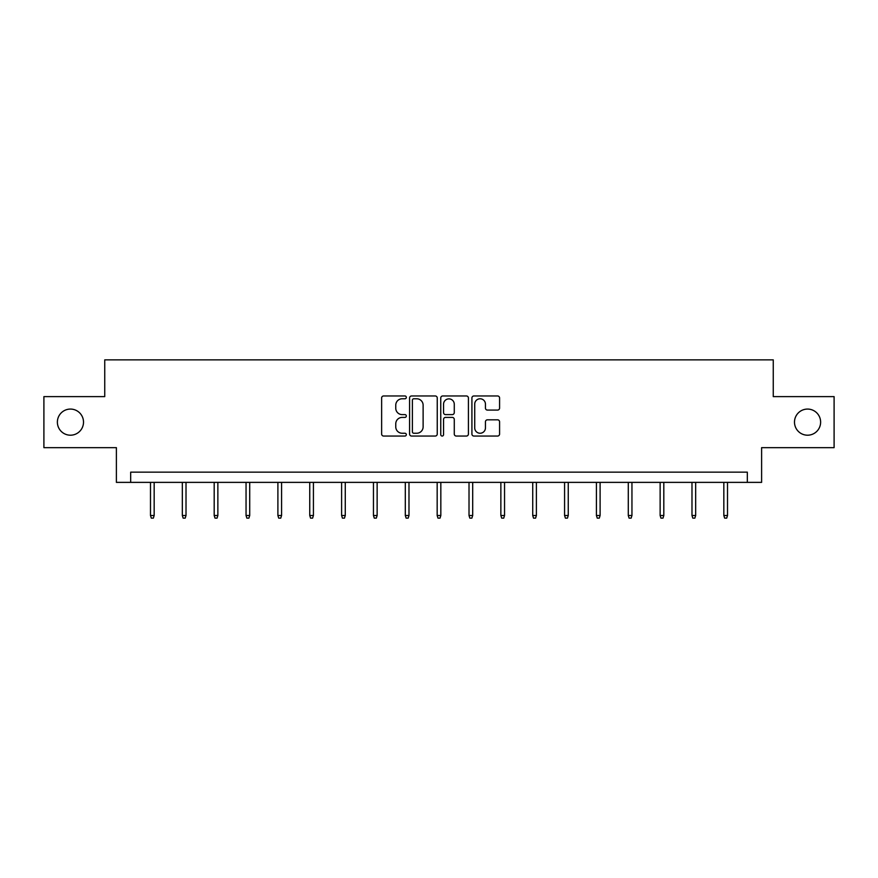 <?xml version="1.0" encoding="UTF-8"?>
<svg xmlns="http://www.w3.org/2000/svg" width="878" height="878" viewBox="0 0 878 878"><rect width="100%" height="100%" fill="white"/><g stroke="black" fill="none" stroke-linecap="round" stroke-linejoin="round"><path stroke-width="1.32" d="M406.327 397.372A1.405 1.405 0 0 0 404.934 395.967L383.631 395.967A2.008 2.008 0 0 0 381.634 397.975L381.634 434.05A2.008 2.008 0 0 0 383.631 436.048L404.934 436.048A1.405 1.405 0 0 0 406.327 434.643A1.405 1.405 0 0 0 404.934 433.249L402.168 433.249A6.409 6.409 0 0 1 395.758 426.829L395.758 423.822A6.409 6.409 0 0 1 402.168 417.412L404.934 417.412A1.405 1.405 0 0 0 406.327 416.007A1.405 1.405 0 0 0 404.934 414.603L402.168 414.603A6.409 6.409 0 0 1 395.758 408.193L395.758 405.186A6.409 6.409 0 0 1 402.168 398.777L404.934 398.777A1.405 1.405 0 0 0 406.327 397.372M794.491 422.131A13.071 13.071 0 0 0 807.551 435.203A13.071 13.071 0 0 0 820.623 422.131A13.071 13.071 0 0 0 807.551 409.071A13.071 13.071 0 0 0 794.491 422.131M57.377 422.131A13.071 13.071 0 0 0 70.449 435.203A13.071 13.071 0 0 0 83.509 422.131A13.071 13.071 0 0 0 70.449 409.071A13.071 13.071 0 0 0 57.377 422.131M497.574 410.092A2.008 2.008 0 0 0 499.582 408.094L499.582 397.975A2.008 2.008 0 0 0 497.574 395.967L473.922 395.967A2.008 2.008 0 0 0 471.914 397.975L471.914 434.05A2.008 2.008 0 0 0 473.922 436.048L497.574 436.048A2.008 2.008 0 0 0 499.582 434.05L499.582 421.824A2.008 2.008 0 0 0 497.574 419.816L487.455 419.816A2.008 2.008 0 0 0 485.446 421.824L485.446 427.882A5.367 5.367 0 0 1 480.09 433.249A5.367 5.367 0 0 1 474.724 427.882L474.724 404.132A5.367 5.367 0 0 1 480.09 398.777A5.367 5.367 0 0 1 485.446 404.132L485.446 408.094A2.008 2.008 0 0 0 487.455 410.092L497.574 410.092M747.321 482.373L761.61 482.373L761.61 447.659L834.1 447.659L834.1 396.615L773.255 396.615L773.255 359.859L104.745 359.859L104.745 396.615L43.9 396.615L43.9 447.659L116.39 447.659L116.39 482.373L747.321 482.373L747.321 472.155L130.679 472.155L130.679 482.373M437.244 397.975A2.008 2.008 0 0 0 435.247 395.967L411.595 395.967A2.008 2.008 0 0 0 409.587 397.975L409.587 434.05A2.008 2.008 0 0 0 411.595 436.048L435.247 436.048A2.008 2.008 0 0 0 437.244 434.05L437.244 397.975M442.753 395.967L466.405 395.967A2.008 2.008 0 0 1 468.413 397.975L468.413 434.05A2.008 2.008 0 0 1 466.405 436.048L456.286 436.048A2.008 2.008 0 0 1 454.277 434.05L454.277 419.421A2.008 2.008 0 0 0 452.28 417.412L445.563 417.412A2.008 2.008 0 0 0 443.555 419.421L443.555 434.643A1.405 1.405 0 0 1 442.161 436.048A1.405 1.405 0 0 1 440.756 434.643L440.756 397.975A2.008 2.008 0 0 1 442.753 395.967M413.801 398.777A1.405 1.405 0 0 0 412.397 400.17L412.397 431.844A1.405 1.405 0 0 0 413.801 433.249L416.699 433.249A6.409 6.409 0 0 0 423.119 426.829L423.119 405.186A6.409 6.409 0 0 0 416.699 398.777L413.801 398.777M454.277 404.231A5.367 5.367 0 0 0 448.921 398.875A5.367 5.367 0 0 0 443.555 404.231L443.555 412.605A2.008 2.008 0 0 0 445.563 414.603L452.28 414.603A2.008 2.008 0 0 0 454.277 412.605L454.277 404.231M154.166 515.485L153.343 518.141L151.301 518.141L150.489 515.485L154.166 515.485L154.166 482.373M150.489 515.485L150.489 482.373M186.015 515.485L185.192 518.141L183.151 518.141L182.339 515.485L186.015 515.485L186.015 482.373M182.339 515.485L182.339 482.373M217.865 515.485L217.053 518.141L215.011 518.141L214.188 515.485L217.865 515.485L217.865 482.373M214.188 515.485L214.188 482.373M249.714 515.485L248.902 518.141L246.861 518.141L246.049 515.485L249.714 515.485L249.714 482.373M246.049 515.485L246.049 482.373M281.575 515.485L280.751 518.141L278.71 518.141L277.898 515.485L281.575 515.485L281.575 482.373M277.898 515.485L277.898 482.373M313.424 515.485L312.612 518.141L310.571 518.141L309.747 515.485L313.424 515.485L313.424 482.373M309.747 515.485L309.747 482.373M345.274 515.485L344.461 518.141L342.42 518.141L341.608 515.485L345.274 515.485L345.274 482.373M341.608 515.485L341.608 482.373M377.134 515.485L376.311 518.141L374.269 518.141L373.457 515.485L377.134 515.485L377.134 482.373M373.457 515.485L373.457 482.373M408.983 515.485L408.171 518.141L406.13 518.141L405.307 515.485L408.983 515.485L408.983 482.373M405.307 515.485L405.307 482.373M440.833 515.485L440.021 518.141L437.979 518.141L437.167 515.485L440.833 515.485L440.833 482.373M437.167 515.485L437.167 482.373M472.693 515.485L471.87 518.141L469.829 518.141L469.017 515.485L472.693 515.485L472.693 482.373M469.017 515.485L469.017 482.373M504.543 515.485L503.731 518.141L501.689 518.141L500.866 515.485L504.543 515.485L504.543 482.373M500.866 515.485L500.866 482.373M536.392 515.485L535.58 518.141L533.539 518.141L532.726 515.485L536.392 515.485L536.392 482.373M532.726 515.485L532.726 482.373M568.253 515.485L567.429 518.141L565.388 518.141L564.576 515.485L568.253 515.485L568.253 482.373M564.576 515.485L564.576 482.373M600.102 515.485L599.29 518.141L597.249 518.141L596.425 515.485L600.102 515.485L600.102 482.373M596.425 515.485L596.425 482.373M631.951 515.485L631.139 518.141L629.098 518.141L628.286 515.485L631.951 515.485L631.951 482.373M628.286 515.485L628.286 482.373M663.812 515.485L662.989 518.141L660.947 518.141L660.135 515.485L663.812 515.485L663.812 482.373M660.135 515.485L660.135 482.373M695.661 515.485L694.849 518.141L692.808 518.141L691.985 515.485L695.661 515.485L695.661 482.373M691.985 515.485L691.985 482.373M727.511 515.485L726.699 518.141L724.657 518.141L723.834 515.485L727.511 515.485L727.511 482.373M723.834 515.485L723.834 482.373"/></g></svg>
